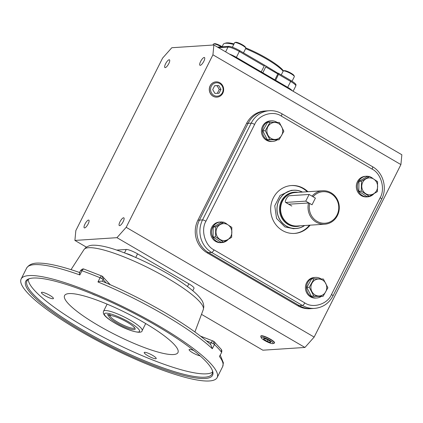 <?xml version="1.0" encoding="UTF-8"?>
<svg xmlns="http://www.w3.org/2000/svg" width="423" height="423" viewBox="0 0 423 423"><rect width="100%" height="100%" fill="white"/><g stroke="black" fill="none" stroke-linecap="round" stroke-linejoin="round"><path stroke-width="0.63" d="M283.156 71.149A34.549 6.631 -153.3 0 0 266.569 59.035A34.549 6.631 -153.3 0 0 245.615 48.645M233.745 44.489A34.549 6.631 -153.3 0 0 224.47 43.463A34.549 6.631 -153.3 0 0 223.291 44.32L222.038 46.805M283.521 70.884A33.591 6.445 -153.3 0 0 266.649 58.215A33.591 6.445 -153.3 0 0 245.715 47.884M234.046 43.892A33.591 6.445 -153.3 0 0 225.718 43.077L224.47 43.463M264.565 65.19L266.093 66.067L262.826 72.814L274.865 79.841L278.218 73.153L290.987 80.608A9.338 1.792 26.7 0 1 296.01 84.817L295.783 85.98A9.597 1.84 26.7 0 0 290.654 81.443L287.693 87.334A9.597 1.84 26.7 0 1 292.446 90.866A9.597 1.84 -153.3 0 0 287.693 87.334L287.397 87.921M278.101 73.359L266.093 66.067M217.507 47.101L228.637 46.377A1.919 1.792 86.3 0 0 228.002 47.096A9.597 1.84 26.7 0 1 239.344 51.479L236.383 57.369A9.597 1.84 -153.3 0 0 229.298 53.991A9.597 1.84 26.7 0 1 236.383 57.369L261.25 71.889L264.211 65.999L264.571 65.179L239.677 50.644A1.919 0.587 120.3 0 1 239.344 51.479L264.211 65.999M278.889 73.544L275.653 80.301L287.693 87.334L236.383 57.369L236.087 57.956M228.637 46.377A9.338 1.792 26.7 0 1 239.677 50.644M261.197 337.681L260.78 336.486A7.651 1.47 26.7 0 1 260.78 336.153A7.651 1.47 26.7 0 1 261.319 335.925A7.651 1.47 26.7 0 1 270.355 339.42A7.651 1.47 26.7 0 1 274.448 343.027A7.651 1.47 26.7 0 1 274.183 343.227L272.972 343.603A6.72 1.29 26.7 0 1 272.724 343.645A6.72 1.29 26.7 0 1 266.263 341.387A6.72 1.29 26.7 0 1 261.197 337.681A6.72 1.29 26.7 0 1 261.673 337.189A6.72 1.29 26.7 0 1 269.277 340.066A6.72 1.29 26.7 0 1 272.972 343.603M263.788 338.289L263.714 339.204L267.125 341.329L270.604 342.54L270.678 341.631L267.273 339.505L263.788 338.289M267.859 339.87L267.125 341.329M263.714 339.204L264.116 338.405M213.139 96.206A7.651 7.138 -93.7 0 1 209.48 88.121A7.651 7.138 -93.7 0 1 215.46 81.925A7.651 7.138 -93.7 0 1 219.886 82.792A7.651 7.138 -93.7 0 1 223.429 91.458A7.651 7.138 -93.7 0 1 216.454 97.147A7.651 7.138 -93.7 0 1 213.139 96.206M213.885 95.365A6.72 6.266 -93.7 0 1 211.32 86.25A6.72 6.266 -93.7 0 1 219.807 83.585A6.72 6.266 -93.7 0 1 222.371 92.706A6.72 6.266 -93.7 0 1 213.885 95.365M219.024 93.266L220.98 89.38L218.802 85.589L214.667 85.689L212.711 89.576L214.889 93.367L219.024 93.266M220.98 89.38L219.257 89.491L217.078 85.705L218.802 85.589M217.337 93.303L219.257 89.491M217.078 85.705L214.63 85.763M243.489 52.87L245.779 48.322A6.239 1.195 -153.3 0 0 245.779 48.058A6.239 1.195 -153.3 0 0 241.073 44.621A6.239 1.195 -153.3 0 0 235.077 42.522A6.239 1.195 -153.3 0 0 234.844 42.559A6.239 1.195 -153.3 0 0 234.633 42.718L232.375 47.207M245.779 48.058L245.493 47.26A5.615 1.079 -153.3 0 0 241.263 44.161A5.615 1.079 -153.3 0 0 235.865 42.274A5.615 1.079 -153.3 0 0 235.659 42.311L234.844 42.559M292.044 81.248L294.339 76.679A6.239 1.195 -153.3 0 0 294.339 76.42A6.239 1.195 -153.3 0 0 291.008 73.734A6.239 1.195 -153.3 0 0 283.405 70.921A6.239 1.195 -153.3 0 0 283.193 71.075L281.258 74.924M294.339 76.42L294.054 75.617A5.615 1.079 -153.3 0 0 291.061 73.2A5.615 1.079 -153.3 0 0 284.219 70.667L283.405 70.921M221.393 46.847A6.239 1.195 -153.3 0 0 221.24 46.757A6.239 1.195 -153.3 0 0 213.636 43.944A6.239 1.195 -153.3 0 0 213.425 44.103L212.949 45.044M222.086 46.715A5.615 1.079 -153.3 0 0 221.287 46.223A5.615 1.079 -153.3 0 0 214.445 43.696L213.636 43.944M281.792 135.032A8.492 7.921 -93.7 0 1 271.069 138.395A8.492 7.921 -93.7 0 1 267.828 126.874A8.492 7.921 -93.7 0 1 278.551 123.511A8.492 7.921 -93.7 0 1 281.792 135.032M265.253 130.707L270.048 122.205L267.558 122.369L262.762 130.871L265.253 130.707L269.768 139.468L279.074 139.733L276.584 139.897L267.273 139.632L262.762 130.871M270.048 122.205L279.354 122.469L283.87 131.236L279.074 139.733M267.273 139.632L269.768 139.468M272.74 141.43L271.709 141.494A10.316 9.623 -93.7 0 1 266.485 140.246A10.316 9.623 -93.7 0 1 261.62 128.946A10.316 9.623 -93.7 0 1 270.36 120.904L271.397 120.835A10.316 9.623 86.3 0 0 262.657 128.878A10.316 9.623 86.3 0 0 267.521 140.177A10.316 9.623 86.3 0 0 272.74 141.43A10.316 9.623 86.3 0 0 277.287 139.849M277.102 122.39A10.316 9.623 86.3 0 0 276.621 122.088A10.316 9.623 86.3 0 0 271.397 120.835M227.68 224.661A8.492 7.921 -93.7 0 1 230.916 236.182A8.492 7.921 -93.7 0 1 220.193 239.55A8.492 7.921 -93.7 0 1 216.951 228.029A8.492 7.921 -93.7 0 1 227.68 224.661M223.524 242.088L215.545 236.875L213.055 237.039L213.218 227.072L221.356 222.318L223.852 222.154L231.83 227.368L231.667 237.335L223.524 242.088L221.033 242.252L213.055 237.039M215.545 236.875L215.709 226.908L213.218 227.072M215.709 226.908L223.852 222.154M221.869 242.58L220.832 242.649A10.316 9.623 -93.7 0 1 212.076 237.874A10.316 9.623 -93.7 0 1 211.674 227.394A10.316 9.623 -93.7 0 1 219.489 222.059L220.52 221.99A10.316 9.623 86.3 0 0 212.711 227.331A10.316 9.623 86.3 0 0 213.113 237.811A10.316 9.623 86.3 0 0 221.869 242.58A10.316 9.623 86.3 0 0 228.113 239.524M226.691 223.873A10.316 9.623 86.3 0 0 225.094 222.895M223.133 222.202A10.316 9.623 86.3 0 0 220.52 221.99M365.953 193.808A8.492 7.921 -93.7 0 1 362.717 182.292A8.492 7.921 -93.7 0 1 373.44 178.924A8.492 7.921 -93.7 0 1 376.682 190.445A8.492 7.921 -93.7 0 1 365.953 193.808M369.612 176.417L377.591 181.626L377.427 191.598L369.29 196.351L366.794 196.515L358.815 191.302L358.979 181.335L367.122 176.576L369.612 176.417L361.469 181.171L361.311 191.138L358.815 191.302M369.29 196.351L361.311 191.138M358.979 181.335L361.469 181.171M367.629 196.843L366.598 196.906A10.316 9.623 -93.7 0 1 357.842 192.137A10.316 9.623 -93.7 0 1 357.44 181.657A10.316 9.623 -93.7 0 1 365.25 176.317L366.286 176.248A10.316 9.623 86.3 0 0 358.471 181.589A10.316 9.623 86.3 0 0 358.873 192.068A10.316 9.623 86.3 0 0 367.629 196.843A10.316 9.623 86.3 0 0 373.874 193.787M372.457 178.131A10.316 9.623 86.3 0 0 370.86 177.152M368.898 176.465A10.316 9.623 86.3 0 0 366.286 176.248M311.841 283.442A8.492 7.921 -93.7 0 1 322.569 280.074A8.492 7.921 -93.7 0 1 325.805 291.595A8.492 7.921 -93.7 0 1 315.082 294.963A8.492 7.921 -93.7 0 1 311.841 283.442M327.883 287.799L323.087 296.301L320.597 296.465L311.291 296.2L306.775 287.434L311.571 278.931L314.062 278.773L323.368 279.037L327.883 287.799M323.087 296.301L313.781 296.037L309.271 287.27L314.062 278.773M313.781 296.037L311.291 296.2M309.271 287.27L306.775 287.434M316.758 297.993L315.722 298.062A10.316 9.623 -93.7 0 1 310.498 296.814A10.316 9.623 -93.7 0 1 305.633 285.514A10.316 9.623 -93.7 0 1 314.379 277.472L315.41 277.403A10.316 9.623 86.3 0 0 306.67 285.446A10.316 9.623 86.3 0 0 311.534 296.745A10.316 9.623 86.3 0 0 316.758 297.993A10.316 9.623 86.3 0 0 321.3 296.417M321.12 278.958A10.316 9.623 86.3 0 0 320.634 278.651A10.316 9.623 86.3 0 0 315.41 277.403M215.968 81.866A7.651 7.138 86.3 0 0 215.92 81.872A7.651 7.138 86.3 0 0 209.438 87.836A7.651 7.138 86.3 0 0 213.049 96.211A7.651 7.138 86.3 0 0 216.92 97.137A7.651 7.138 86.3 0 0 216.962 97.137M274.522 342.863A7.651 1.47 -153.3 0 0 274.553 342.815A7.651 1.47 -153.3 0 0 269.446 338.622A7.651 1.47 -153.3 0 0 261.43 335.703A7.651 1.47 -153.3 0 0 260.885 335.941A7.651 1.47 -153.3 0 0 260.864 335.994M165.573 63.804A4.484 1.364 120.3 0 1 169.449 59.823A4.484 1.364 120.3 0 1 168.798 63.593A4.484 1.364 120.3 0 1 164.922 67.569A4.484 1.364 120.3 0 1 165.573 63.804M200.602 61.515A4.484 1.364 120.3 0 1 204.473 57.539A4.484 1.364 120.3 0 1 203.823 61.309A4.484 1.364 120.3 0 1 199.952 65.285A4.484 1.364 120.3 0 1 200.602 61.515M119.979 221.816A4.484 1.364 120.3 0 1 123.854 217.84A4.484 1.364 120.3 0 1 123.199 221.604A4.484 1.364 120.3 0 1 119.328 225.586A4.484 1.364 120.3 0 1 119.979 221.816M84.949 224.105A4.484 1.364 120.3 0 1 88.825 220.124A4.484 1.364 120.3 0 1 88.174 223.894A4.484 1.364 120.3 0 1 84.299 227.87A4.484 1.364 120.3 0 1 84.949 224.105M126.176 227.315L212.933 54.81L213.874 44.981L171.817 47.73L162.601 58.099L75.839 230.598L74.897 240.428L116.96 237.678L126.176 227.315L314.152 337.089L304.935 347.452L116.96 237.678M213.874 44.981L401.85 154.755L400.909 164.584L212.933 54.81M400.909 164.584L314.152 337.089M281.3 116.082A2.882 0.878 -59.7 0 0 281.718 113.66C277.869 111.439 273.76 110.461 269.393 110.715L264.735 111.022A23.995 22.387 86.3 0 0 246.567 123.437L197.895 220.209A23.995 22.387 86.3 0 0 207.048 252.769L297.829 305.781A23.995 22.387 86.3 0 0 309.969 308.69L311.524 308.584A23.995 22.387 -93.7 0 1 299.378 305.681L208.602 252.668A23.995 22.387 -93.7 0 1 199.445 220.108L248.116 123.336A23.995 22.387 -93.7 0 1 266.289 110.921A23.995 22.387 86.3 0 0 248.116 123.336L199.445 220.108A23.995 22.387 86.3 0 0 208.602 252.668L299.378 305.681A23.995 22.387 86.3 0 0 311.524 308.584L314.622 308.383C322.823 307.574 328.946 303.402 333.001 295.878L381.668 199.106A2.882 0.55 26.7 0 0 380.134 197.747C385.506 188.986 381.107 173.335 372.076 169.094L281.3 116.082C273.073 110.244 258.501 114.813 254.62 124.452L205.953 221.218C200.576 229.98 204.975 245.631 214.006 249.871L304.787 302.884C313.015 308.721 327.582 304.153 331.463 294.514L380.134 197.747M304.935 347.452L262.873 350.202L201.496 314.358M86.398 247.143L74.897 240.428M192.798 290.738L193.998 288.354A9.597 1.84 -153.3 0 0 188.87 283.817L137.56 253.853A9.597 1.84 -153.3 0 0 126.223 249.47L116.774 250.083M126.117 253.488A9.597 1.84 26.7 0 1 134.049 256.745M291.135 185.565A23.995 22.387 -93.7 0 1 302.931 188.489A23.995 22.387 -93.7 0 1 307.246 191.762M309.43 225.21A23.995 22.387 -93.7 0 1 294.26 233.443M310.117 225.163A23.995 22.387 -93.7 0 1 294.604 233.427A23.995 22.387 -93.7 0 1 282.464 230.519A23.995 22.387 -93.7 0 1 271.148 204.246A23.995 22.387 -93.7 0 1 291.479 185.538A23.995 22.387 -93.7 0 1 303.624 188.447A23.995 22.387 -93.7 0 1 307.933 191.714M300.198 225.813A17.19 16.037 -93.7 0 1 287.963 224.391A17.19 16.037 -93.7 0 1 280.327 203.712A17.19 16.037 -93.7 0 1 298.014 192.365M304.491 225.528A19.109 17.829 -93.7 0 1 286.424 226.12A19.109 17.829 -93.7 0 1 278.884 200.698A19.109 17.829 -93.7 0 1 302.313 192.084M313.068 196.758A15.799 14.742 -93.7 0 1 330.971 193.607A15.799 14.742 -93.7 0 1 336.999 215.053A15.799 14.742 -93.7 0 1 317.033 221.314A15.799 14.742 -93.7 0 1 309.71 203.437L312.031 204.79L315.389 198.112L313.068 196.758M312.042 196.156A16.761 15.635 -93.7 0 1 322.564 190.762A16.761 15.635 -93.7 0 1 331.05 192.788A16.761 15.635 -93.7 0 1 338.95 211.146A16.761 15.635 -93.7 0 1 324.748 224.206A16.761 15.635 -93.7 0 1 316.267 222.181A16.761 15.635 -93.7 0 1 308.552 202.987L309.71 203.437M324.748 224.206L297.321 225.998A16.761 15.635 -93.7 0 1 288.84 223.968A16.761 15.635 -93.7 0 1 286.181 222.017A16.761 15.635 -93.7 0 1 284.61 197.948A16.761 15.635 -93.7 0 1 295.138 192.55L322.564 190.762M288.666 204.209L308.552 202.987M286.128 221.969A16.613 15.503 -93.7 0 1 286.075 221.922A16.613 15.503 -93.7 0 1 284.52 198.059A16.613 15.503 -93.7 0 1 284.563 198.001M304.655 225.517A19.194 17.909 -93.7 0 1 296.1 228.52A19.194 17.909 -93.7 0 1 286.387 226.194A19.194 17.909 -93.7 0 1 277.335 205.176A19.194 17.909 -93.7 0 1 293.604 190.213A19.194 17.909 -93.7 0 1 302.471 192.074M291.193 190.366L280.074 195.437L274.754 205.784L276.557 218.427L284.912 226.913L293.599 228.684L294.852 228.552M293.054 228.711L294.297 228.536M127.275 322.252A14.673 2.813 26.7 0 1 135.111 328.571A14.673 2.813 26.7 0 1 116.737 322.939A14.673 2.813 26.7 0 1 109.108 315.775L107.31 314.723L109.499 314.58L111.297 315.632A14.673 2.813 26.7 0 1 127.275 322.252M109.108 315.775L110.34 315.405A13.71 2.628 -153.3 0 0 110.181 315.59A13.71 2.628 -153.3 0 0 117.504 322.072A13.71 2.628 -153.3 0 0 134.683 327.915A13.71 2.628 -153.3 0 0 134.704 327.857M97.956 281.951C99.844 281.205 101.303 280.988 102.324 281.3L102.207 281.242C123.532 290.236 144.285 300.605 164.478 312.343C184.555 324.113 200.005 334.91 210.828 344.74L212.314 348.737A109.7 21.044 -153.3 0 0 164.061 314.765A109.7 21.044 -153.3 0 0 97.956 281.951L100.071 277.747A2.882 0.55 26.7 0 1 101.806 278.609A2.882 0.878 -59.7 0 0 102.223 276.187L84.098 269.144A2.882 1.523 109.7 0 0 81.951 270.741A109.7 21.044 26.7 0 1 100.071 277.747A2.882 1.026 -67.6 0 1 101.869 276.013M98.469 325.557A63.455 12.172 -153.3 0 0 178.057 352.348A63.455 12.172 -153.3 0 0 144.063 322.58A63.455 12.172 -153.3 0 0 64.703 295.333A63.455 12.172 -153.3 0 0 98.469 325.557M212.558 372.092A103.603 19.876 26.7 0 1 84.05 326.498A103.603 19.876 26.7 0 1 28.283 279.407M212.283 370.22A103.603 19.876 26.7 0 1 212.129 373.985A103.603 19.876 26.7 0 1 82.358 329.861A103.603 19.876 26.7 0 1 27.019 280.883A103.603 19.876 26.7 0 1 29.948 278.514M91.78 293.758A6.72 1.29 -153.3 0 0 95.899 295.466M193.871 350.614A6.72 1.29 -153.3 0 0 189.107 349.594A6.72 1.29 -153.3 0 0 192.692 352.771A6.72 1.29 -153.3 0 0 200.095 355.817M147.801 355.701A6.72 1.29 -153.3 0 0 156.214 358.561A6.72 1.29 -153.3 0 0 152.629 355.389A6.72 1.29 -153.3 0 0 144.211 352.528A6.72 1.29 -153.3 0 0 147.801 355.701M45.012 295.677A6.72 1.29 -153.3 0 0 53.43 298.538A6.72 1.29 -153.3 0 0 49.84 295.36A6.72 1.29 -153.3 0 0 41.422 292.499A6.72 1.29 -153.3 0 0 45.012 295.677M156.711 325.821A104.566 20.061 26.7 0 1 212.526 370.849A104.566 20.061 26.7 0 1 81.586 330.728A104.566 20.061 26.7 0 1 29.298 278.694A104.566 20.061 26.7 0 1 156.711 325.821M79.746 330.844A109.7 21.044 26.7 0 1 21.15 278.984A109.7 21.044 26.7 0 1 158.556 325.699A109.7 21.044 26.7 0 1 217.152 377.565A109.7 21.044 26.7 0 1 79.746 330.844M217.152 377.565L222.651 366.625A109.7 21.044 -153.3 0 0 219.421 356.462L221.62 352.523L221.345 349.493L214.112 341.615A2.882 2.379 133.4 0 1 214.435 344.534A109.7 21.044 26.7 0 1 221.536 352.253A2.882 2.633 -37 0 0 221.345 349.493M219.421 356.462L221.62 352.523M79.503 272.655L80.555 270.561A2.882 0.55 26.7 0 1 81.951 270.741L79.836 274.95C79.291 273.263 79.302 272.486 79.868 272.624M289.147 195.759A3.807 1.158 -59.7 0 0 286.101 199.185A3.807 1.158 -59.7 0 0 285.546 202.384A3.807 1.158 -59.7 0 0 285.789 202.437L305.766 201.131L312.031 204.79L315.389 198.112L309.123 194.453L289.147 195.759M305.766 201.131L309.123 194.453M265.792 66.924L277.826 73.951M218.548 47.709L228.002 47.096L225.618 51.839M290.987 80.608A1.919 0.587 120.3 0 1 290.654 81.443L278.62 74.411M214.006 249.871A2.882 0.878 120.3 0 1 211.701 252.468L207.048 252.769M297.829 305.781L302.482 305.48A23.995 22.387 86.3 0 0 314.622 308.383M205.953 221.218A2.882 0.55 -153.3 0 0 202.548 219.902L197.895 220.209M269.393 110.715A23.995 22.387 86.3 0 0 251.22 123.135L246.567 123.437M187.495 286.556L188.87 283.817M137.56 253.853L135.741 257.475M124.51 252.869L126.223 249.47M304.787 302.884A2.882 0.878 120.3 0 1 302.482 305.48L211.701 252.468A23.995 22.387 86.3 0 1 202.548 219.902L251.22 123.135A2.882 0.55 26.7 0 1 254.62 124.452M372.076 169.094A2.882 0.878 -59.7 0 0 372.494 166.673L281.718 113.66M331.463 294.514A2.882 0.55 26.7 0 1 333.001 295.878M292.721 225.565A16.613 15.503 -93.7 0 1 288.423 223.873A16.613 15.503 -93.7 0 1 280.29 207.862A16.613 15.503 -93.7 0 1 290.633 193.575M129.073 322.136C134.091 324.88 143.201 331.574 138.189 332.044C132.737 332.256 119.386 325.837 114.94 323.056C109.922 320.311 100.817 313.612 105.824 313.147C111.275 312.93 124.626 319.349 129.073 322.136M130.612 320.407A21.594 4.14 26.7 0 1 142.144 330.612C142.017 334.715 127.402 330.622 114.818 323.029C101.964 315.526 103.106 312.692 103.561 311.206A21.594 4.14 26.7 0 1 130.612 320.407M84.024 249.544L85.832 247.561C88.296 245.885 90.882 245.102 93.589 245.203C99.003 245.166 106.083 246.577 114.823 249.443C131.886 255.111 149.647 263.265 168.105 273.908C177.692 279.513 185.597 284.848 191.815 289.924C195.86 293.208 198.942 296.312 201.052 299.225C202.76 301.345 203.685 303.899 203.817 306.881L203.299 309.53A66.771 12.806 -153.3 0 0 167.529 278.212A66.771 12.806 -153.3 0 0 84.024 249.544L71.027 269.652M206.334 340.806L211.188 342.683A2.882 0.55 26.7 0 1 213.166 343.64A2.882 0.878 -59.7 0 0 213.583 341.218L200.491 336.121M210.368 344.317L211.188 342.683A2.882 1.28 -68.9 0 1 213.171 341.023M79.836 274.95A109.7 21.044 -153.3 0 0 26.654 268.045C30.726 262.059 38.028 263 43.516 263.339C52.796 264.28 64.872 267.357 79.746 272.555M102.318 276.277A2.882 2.522 137.4 0 1 102.889 276.727A2.882 2.522 137.4 0 1 103.175 279.603L106.268 282.966M213.673 341.303A2.882 2.379 133.4 0 1 214.112 341.615L213.583 341.218M213.166 343.64A2.882 0.55 26.7 0 1 214.435 344.534L212.314 348.737M102.329 281.29L103.175 279.603A2.882 0.55 26.7 0 0 101.806 278.609M285.789 202.437L288.92 204.267M293.123 91.262L295.783 85.98M260.928 335.878L260.78 336.153M274.58 342.746L274.448 343.027M215.058 81.983L215.46 81.925M216.047 97.137L216.454 97.147M372.494 166.673C383.222 172.589 387.563 188.055 381.668 199.106M293.604 190.213L291.019 190.382M296.1 228.52L293.514 228.69M107.119 304.137L103.561 311.206M145.702 323.542L142.144 330.612M21.15 278.984L26.654 268.045M203.299 309.53L194.908 331.96M110.207 284.684L102.223 276.187M80.555 270.561C82.02 269.049 83.204 268.579 84.098 269.144M220.293 355.188L223.386 362.849L222.651 366.625M291.812 206.043L285.546 202.384"/></g></svg>
